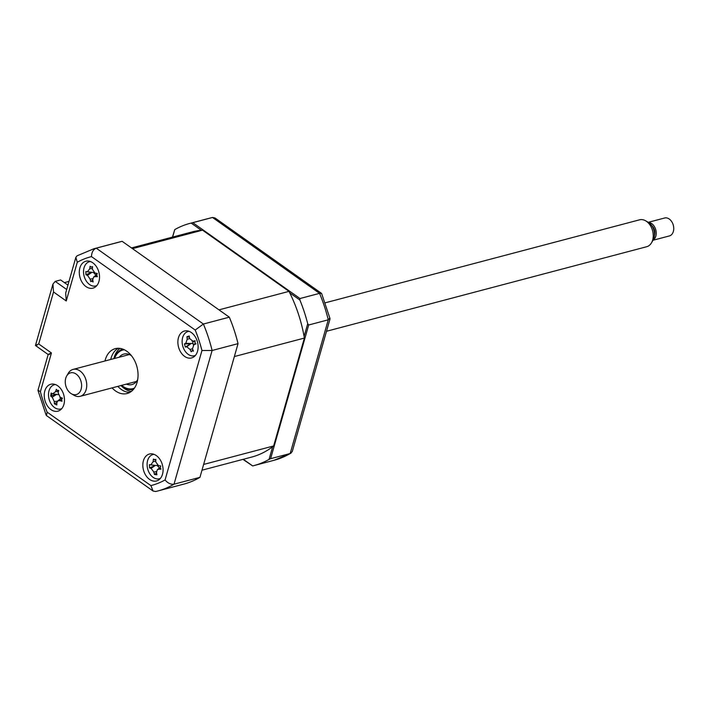 <?xml version="1.0" encoding="UTF-8"?>
<svg xmlns="http://www.w3.org/2000/svg" width="709" height="709" viewBox="0 0 709 709"><rect width="100%" height="100%" fill="white"/><g stroke="black" fill="none" stroke-linecap="round" stroke-linejoin="round"><path stroke-width="1.06" d="M172.438 237.125L174.76 229.61A125.263 88.27 -104.8 0 1 189.932 223.388L210.139 218.053A125.263 88.27 -104.8 0 1 212.39 217.503L192.813 222.67L299.978 298.524L319.546 293.358L212.514 217.477L210.139 218.053M304.09 336.394L307.706 323.721L308.699 324.988L328.267 319.812A125.263 88.27 -104.8 0 0 319.546 293.358L321.602 293.437L214.987 217.964L212.514 217.477M308.699 324.988L270.608 458.688L290.185 453.521L292.232 451.615L330.066 318.775L321.602 293.437M329.712 318.084L328.267 319.812L290.185 453.521A125.263 88.27 -104.8 0 1 274.099 460.274L291.027 453.175M243.284 459.29L252.652 465.919L242.939 459.379M252.652 465.919A125.263 88.27 -104.8 0 0 253.884 465.609A125.263 88.27 -104.8 0 0 269.057 459.388L270.608 458.688M272.664 446.714L269.057 459.388M307.706 323.721A125.263 88.27 -104.8 0 0 299.898 300.04L299.978 298.524M201.321 230.265L191.164 223.078L192.813 222.67M289.742 292.852L299.898 300.04M191.164 223.078A125.263 88.27 -104.8 0 0 189.932 223.388M172.633 237.072L174.76 229.61M149.564 479.408A13.914 9.811 -104.8 0 0 156.512 480.959A13.914 9.811 -104.8 0 0 163.079 469.766A13.914 9.811 -104.8 0 0 156.343 455.595A13.914 9.811 -104.8 0 0 149.404 454.044A13.914 9.811 -104.8 0 0 142.828 465.237A13.914 9.811 -104.8 0 0 149.564 479.408M159.339 478.77A13.914 9.811 -104.8 0 0 159.888 478.947M184.606 356.388A13.914 9.811 -104.8 0 0 191.554 357.939A13.914 9.811 -104.8 0 0 198.121 346.745A13.914 9.811 -104.8 0 0 191.386 332.574A13.914 9.811 -104.8 0 0 184.446 331.023A13.914 9.811 -104.8 0 0 177.87 342.225A13.914 9.811 -104.8 0 0 184.606 356.388M194.381 355.75A13.914 9.811 -104.8 0 0 194.931 355.927M86.011 286.596A13.914 9.811 -104.8 0 0 92.95 288.146A13.914 9.811 -104.8 0 0 99.526 276.953A13.914 9.811 -104.8 0 0 92.79 262.791A13.914 9.811 -104.8 0 0 85.851 261.231A13.914 9.811 -104.8 0 0 79.275 272.433A13.914 9.811 -104.8 0 0 86.011 286.596M95.786 285.957A13.914 9.811 -104.8 0 0 96.335 286.144M50.968 409.616A13.914 9.811 -104.8 0 0 57.908 411.167A13.914 9.811 -104.8 0 0 64.484 399.973A13.914 9.811 -104.8 0 0 57.748 385.802A13.914 9.811 -104.8 0 0 50.8 384.251A13.914 9.811 -104.8 0 0 44.233 395.445A13.914 9.811 -104.8 0 0 50.968 409.616M60.744 408.978A13.914 9.811 -104.8 0 0 61.293 409.155M112.084 387.894A23.193 16.342 -104.8 0 0 115.523 390.943A23.193 16.342 -104.8 0 0 127.097 393.522A23.193 16.342 -104.8 0 0 138.051 374.866A23.193 16.342 -104.8 0 0 126.831 351.256A23.193 16.342 -104.8 0 0 115.257 348.668A23.193 16.342 -104.8 0 0 104.976 360.978M117.818 386.378A23.193 16.342 -104.8 0 0 121.257 389.427A23.193 16.342 -104.8 0 0 129.862 392.396M118.217 348.287A23.193 16.342 -104.8 0 0 110.71 359.463M51.553 393.229A13.914 9.811 -104.8 0 0 51.713 395.87M199.956 477.343L174.015 484.194A125.263 88.27 75.2 0 1 157.93 490.947L183.87 484.096A125.263 88.27 75.2 0 0 199.956 477.343L238.038 343.643A125.263 88.27 75.2 0 0 229.317 317.18L122.161 241.326A125.263 88.27 75.2 0 0 119.91 241.875L93.969 248.726L77.042 255.825L75.836 257.385L65.671 293.092L66.247 300.979L53.521 291.975L38.711 343.962C35.113 345.434 34.555 345.868 37.019 345.274M53.521 291.975L52.945 284.087L35.45 345.505L48.168 354.535M38.711 343.962L51.438 352.967C47.84 354.438 47.273 354.872 49.745 354.278M51.438 352.967L40.395 391.705L38.002 390.225L48.177 354.509M40.395 391.705A118.297 83.361 -104.8 0 0 47.14 412.151L46.466 415.563L153.082 491.036L155.679 491.497A125.263 88.27 75.2 0 0 157.93 490.947L155.555 491.523M47.14 412.151L150.902 485.603L153.082 491.036M238.038 343.643L212.106 350.485L201.959 350.494A118.297 83.361 -104.8 0 0 195.214 330.039L91.452 256.596A118.297 83.361 -104.8 0 0 77.281 262.241L66.247 300.979M229.317 317.18L203.386 324.031L195.214 330.039M122.161 241.326L96.22 248.177C93.251 249.471 91.665 252.28 91.452 256.596M67.94 285.124L60.628 279.958L55.222 281.384L66.69 289.502M96.814 285.612L96.805 285.603A12.523 8.827 -104.8 0 1 93.101 286.055A12.523 8.827 -104.8 0 1 83.627 273.47A12.523 8.827 -104.8 0 1 90.477 261.541M96.318 274.995L96.778 273.364L96.318 274.995M52.945 284.087L55.222 281.384M75.836 257.385L77.281 262.241M93.969 248.726A125.263 88.27 75.2 0 1 96.22 248.177L203.386 324.031A125.263 88.27 75.2 0 1 212.106 350.485L174.015 484.194C170.754 484.584 167.776 483.175 165.073 479.958L201.959 350.494M202.526 230.159L132.503 248.646L218.975 309.86L288.997 291.372L202.526 230.159A116.444 82.058 -104.8 0 0 192.174 231.914L131.493 247.937M201.994 470.191L251.633 457.083A116.444 82.058 -104.8 0 0 273.647 445.952L203.634 464.439L234.369 356.547L304.383 338.06A116.444 82.058 -104.8 0 0 288.997 291.372M273.647 445.952L304.383 338.06M64.404 282.625L68.995 281.411M154.544 459.902L155.838 459.335A31.692 14.703 91.8 0 0 155.767 461.976L158.515 465.662A31.692 0.479 7.1 0 1 160.757 465.919L160.243 467.532L160.978 469.172A31.692 11.831 164.1 0 1 158.763 469.207L157.354 469.668L156.476 472.345A31.692 14.703 91.8 0 0 156.902 474.764L154.5 474.498A31.692 27.013 -75.9 0 1 153.853 472.052L151.097 468.365A31.692 11.831 164.1 0 1 149.581 467.913L149.36 464.661A31.692 0.479 7.1 0 1 150.857 464.812L153.144 461.683A31.692 27.013 -75.9 0 1 153.436 459.069L155.812 460.088M154.03 454.354A12.523 8.827 -104.8 0 0 147.126 465.645A12.523 8.827 -104.8 0 0 160.385 478.407M158.453 465.653L160.713 465.973L158.453 465.653M156.565 472.885L154.908 474.099M157.336 465.219A5.468 3.855 75.2 0 1 156.742 465.441A5.468 3.855 75.2 0 1 159.312 468.153M156.742 465.441L155.306 465.45L151.097 468.365M149.581 467.913L155.306 465.45L150.857 464.812M155.174 465.432L149.36 464.661M121.673 385.359A19.949 14.056 -104.8 0 0 123.003 386.396A19.949 14.056 -104.8 0 0 134.444 388.098M133.407 389.454A20.88 14.712 75.2 0 1 123.41 387.025A20.88 14.712 75.2 0 1 121.452 385.421M119.254 357.212A15.775 11.114 75.2 0 1 123.836 354.083A15.775 11.114 75.2 0 1 131.413 355.643M137.714 379.483A15.775 11.114 75.2 0 1 131.892 384.579A15.775 11.114 75.2 0 1 126.353 384.127M124.323 349.767A19.949 14.056 -104.8 0 0 114.574 358.444M114.344 358.506A20.88 14.712 75.2 0 1 122.754 349.103M57.305 390.499L58.714 390.384A31.692 12.54 106.9 0 0 58.147 392.919L60.23 397.288A31.692 4.697 18 0 0 62.419 398.183L61.594 399.53L62.02 401.259A31.692 17.007 175.1 0 1 59.786 400.638L57.713 400.922L56.871 402.721A31.692 12.54 106.9 0 0 56.809 404.963L54.433 403.873A31.692 24.85 -53.8 0 1 54.274 401.524L52.2 397.155A31.692 17.007 175.1 0 1 50.729 396.065L51.128 392.999A31.692 4.697 18 0 0 52.634 393.805L55.559 391.722A31.692 24.85 -53.8 0 1 56.339 389.285L57.305 390.499L58.625 390.748M55.435 384.562A12.523 8.827 -104.8 0 0 48.62 392.724A12.523 8.827 -104.8 0 0 52.227 405.388A12.523 8.827 -104.8 0 0 61.789 408.614M52.634 393.805L58.023 394.656M56.897 402.411L54.433 403.873M57.402 401.223L54.274 401.524M59.928 397.146A5.468 3.855 75.2 0 1 60.416 398.83M56.614 394.275L50.729 396.065M92.418 268.383L89.751 268.817A31.692 26.756 -71.8 0 1 90.123 266.229L91.213 267.125L92.533 266.628A31.692 14.446 94.3 0 0 92.374 269.26L95.033 273.08L97.275 273.444L96.699 275.021L97.39 276.687A31.692 12.718 165.8 0 1 95.166 276.616L93.641 277.051L92.764 279.585A31.692 14.446 94.3 0 0 93.109 281.987L91.736 281.163L90.699 281.579A31.692 26.756 -71.8 0 1 90.132 279.142L87.482 275.322A31.692 12.718 165.8 0 1 85.957 274.764L85.842 271.529L91.816 272.424L87.482 275.322M91.603 272.389L85.957 274.764M93.588 272.362A5.468 3.855 75.2 0 1 93.18 272.469L87.429 271.804M87.349 271.795L89.751 268.817M93.18 272.469A5.468 3.855 75.2 0 1 95.733 275.438M92.817 279.993L90.92 281.331M91.736 281.163L90.699 281.579M186.981 336.651L189.223 335.986A31.692 15.456 74 0 0 189.657 338.539L192.945 341.206A31.692 6.567 -4 0 1 195.09 340.745L194.94 342.509L195.976 343.936A31.692 5.743 153 0 1 193.912 344.689L192.493 348.731A31.692 15.456 74 0 0 193.442 351.15L191.997 350.866L191.2 351.806A31.692 27.766 -107 0 1 190.047 349.448L186.759 346.781A31.692 5.743 153 0 1 185.333 347.055L184.446 343.856A31.692 6.567 -4 0 1 185.793 343.298L187.211 339.257A31.692 27.766 -107 0 1 186.981 336.651L189.436 337.289M191.997 350.866L191.2 351.806M189.073 331.333A12.523 8.827 -104.8 0 0 182.771 346.107A12.523 8.827 -104.8 0 0 195.427 355.386M195.48 343.511L193.247 345.053L195.392 343.395M194.851 341.632L192.086 341.242L194.869 341.446M193.344 341.419A5.468 3.855 75.2 0 1 191.979 343.511A5.468 3.855 75.2 0 1 194.071 344.414M191.979 343.511L185.793 343.298M186.759 346.781L190.606 343.9L184.446 343.856M190.482 343.936L185.333 347.055M79.124 392.866A11.238 7.923 -104.8 0 0 79.319 377.516A11.238 7.923 -104.8 0 0 67.754 374.538A11.238 7.923 -104.8 0 0 66.699 375.956A11.238 7.923 -104.8 0 0 71.396 393.761A11.238 7.923 -104.8 0 0 79.124 392.866M66.699 375.956L68.277 373.271A13.914 9.811 75.2 0 1 69.579 371.516A13.914 9.811 75.2 0 1 73.071 369.407A13.914 9.811 75.2 0 1 85.177 377.675A13.914 9.811 75.2 0 1 83.662 394.204A13.914 9.811 75.2 0 1 80.17 396.322A13.914 9.811 75.2 0 1 74.09 395.321L71.396 393.761M326.503 331.271L646.679 246.732A13.914 9.811 -104.8 0 0 650.162 244.623A13.914 9.811 -104.8 0 0 651.474 242.868A13.914 9.811 -104.8 0 0 645.651 220.818A13.914 9.811 -104.8 0 0 639.571 219.817L325.351 302.787M645.651 220.818L648.345 222.378A11.238 7.923 75.2 0 1 653.051 240.183L651.474 242.868M651.766 225.604A7.427 5.229 75.2 0 1 654.425 235.68M652.998 240.262L669.367 235.946A9.279 6.541 -104.8 0 0 671.689 234.537A9.279 6.541 -104.8 0 0 673.55 226.366A9.279 6.541 -104.8 0 0 673.001 224.266A9.279 6.541 -104.8 0 0 664.625 218L648.265 222.325M648.522 222.475A9.279 6.541 75.2 0 1 655.55 229.06A9.279 6.541 75.2 0 1 654.185 239.155A9.279 6.541 75.2 0 1 653.149 240.005M673.001 224.266L673.089 224.523A6.957 4.901 75.2 0 1 673.506 226.1L673.55 226.366M150.902 485.603A118.297 83.361 -104.8 0 0 165.073 479.958M131.316 391.439A23.193 16.342 75.2 0 1 124.438 388.585A23.193 16.342 75.2 0 1 121 385.536M113.892 358.63A23.193 16.342 75.2 0 1 119.954 348.403M160.349 468.108L158.763 469.207M156.441 471.591L153.853 472.052M155.776 461.222L153.144 461.683M61.594 399.522L59.786 400.638M56.56 394.452L52.2 397.155M58.466 391.439L55.559 391.722M92.764 278.717L90.132 279.142M96.77 275.517L95.166 276.616M189.666 338.592L187.211 339.257M192.511 348.784L190.047 349.448M253.884 465.609L274.099 460.274M37.994 390.455L46.138 415.155M157.354 469.668L160.234 467.444M57.713 400.922L61.656 397.873M93.641 277.051L96.716 274.684M191.643 351.044L192.981 350.007M129.366 354.544L73.071 369.407M136.474 381.451L80.17 396.322"/></g></svg>
